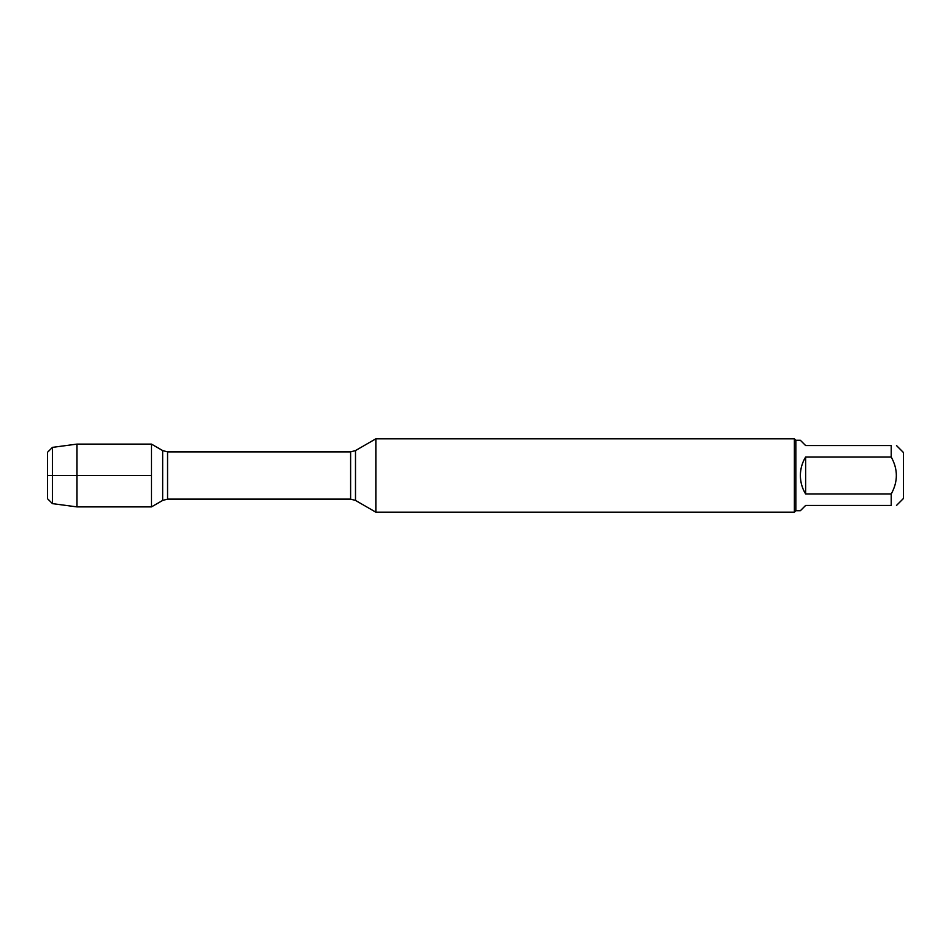 <?xml version="1.0" encoding="UTF-8"?>
<svg xmlns="http://www.w3.org/2000/svg" width="951" height="951" viewBox="0 0 951 951"><rect width="100%" height="100%" fill="white"/><g stroke="black" fill="none" stroke-linecap="round" stroke-linejoin="round"><path stroke-width="1.43" d="M375.859 475.5L375.859 512.185L794.382 512.185L794.382 438.815L375.859 438.815L375.859 475.5M151.482 506.883L151.482 444.117L151.482 475.5L47.55 475.5L151.482 475.5L151.482 506.883L162.657 500.428L162.657 450.572L151.482 444.117L76.9 444.117L76.9 506.883L151.482 506.883M896.484 445.543L903.45 452.51L903.45 498.49L896.484 505.456M805.628 505.456L800.373 510.711L795.856 510.711L795.856 440.289L800.373 440.289L805.628 445.543L891.218 445.543C898.053 445.543 898.053 445.543 891.218 445.543L891.218 456.991C898.053 469.33 898.053 481.67 891.218 494.009L891.218 505.456C898.053 505.456 898.053 505.456 891.218 505.456L805.628 505.456M805.628 456.991C802.168 462.673 800.421 468.843 800.373 475.5C800.421 482.157 802.168 488.327 805.628 494.009L805.628 456.991L891.218 456.991M805.628 494.009L891.218 494.009M52.436 503.626L47.55 498.728L47.55 452.272L52.436 447.374L52.436 503.626L76.9 506.883M355.496 500.428L350.61 499.12L350.61 451.88L355.496 450.572L355.496 500.428L375.859 512.185M350.61 451.88L167.554 451.88L167.554 499.12L162.657 500.428M355.496 450.572L375.859 438.815M350.61 499.12L167.554 499.12M167.554 451.88L162.657 450.572M795.856 440.289L794.382 438.815M795.856 510.711L794.382 512.185M52.436 447.374L76.9 444.117"/></g></svg>
